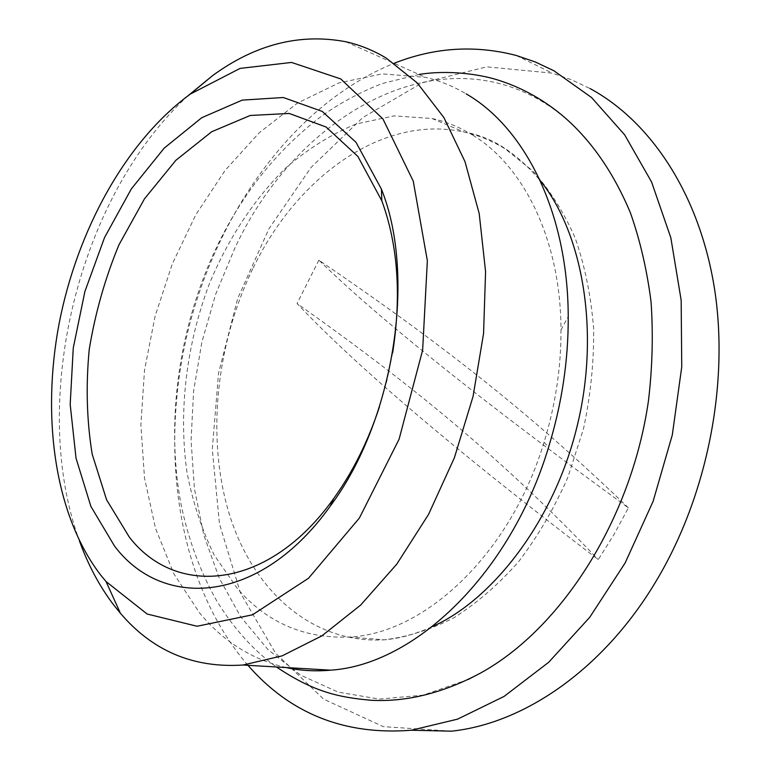 <?xml version="1.0" encoding="UTF-8"?>
<svg xmlns="http://www.w3.org/2000/svg" width="770" height="770" viewBox="0 0 770 770"><rect width="100%" height="100%" fill="white"/><g stroke="black" fill="none" stroke-linecap="round" stroke-linejoin="round"><path stroke-width="0.58" stroke-dasharray="3.85 2.89" d="M247.95 665.309C177.649 583.901 158.899 452.009 187.716 332.024C217.188 212.173 294.371 103.546 394.182 63.265M468.122 679.515L423.182 695.146L379.283 699.093L338.011 692.057L300.589 675.126L267.941 649.572L240.702 616.789L219.258 578.174L203.809 535.073L194.425 488.758L191.066 440.421L193.597 391.199L201.865 342.14L215.638 294.275L234.648 248.614C298.144 110.466 451.499 24.043 564.901 117.656M392.652 352.785L387.05 380.111L379.418 406.926M253.186 267.902C296.893 177.148 382.815 113.816 464.31 132.122C478.488 135.289 492.088 140.862 505.13 148.841L532.734 170.901C549.482 189.507 563.611 211.817 575.113 237.834C584.825 265.679 590.985 295.834 593.622 328.299C594.055 361.553 590.686 395.039 583.506 428.755L567.808 477.477C554.14 508.469 537.758 536.517 518.653 561.628C498.373 584.574 476.765 603.305 453.819 617.809C430.565 629.696 407.397 637.031 384.336 639.822C311.042 644.038 252.627 589.637 229.267 514.052C206.119 437.889 215.947 344.315 253.186 267.902M472.761 135.183C523.966 166.089 560.829 240.433 560.984 329.974C561.109 367.579 555.478 404.991 544.072 442.211C510.289 554.612 424.27 633.874 349.32 637.021C304.429 638.802 267.18 622.738 237.603 588.829L214.31 555.257C201.769 529.702 192.625 501.886 186.898 471.808C178.303 410.487 186.542 343.795 209.565 283.302C228.209 238.642 254.177 198.987 285.824 167.908C307.846 148.899 331.264 134.259 356.077 123.989L394.019 115.895L431.98 118.493C446.148 121.593 459.748 127.156 472.761 135.183M628.407 507.844C525.255 408.369 432.673 337.597 318.867 260.154C379.649 319.348 482.829 401.911 628.407 507.844L614.027 534.418L598.261 559.626C456.1 451.076 355.702 365.712 297.056 303.524C408.841 382.642 499.229 455.667 598.261 559.626M318.867 260.154L297.056 303.524M188.082 95.711C78.463 196.109 28.384 401.074 79.358 540.704M286.103 667.551C251.828 659.466 222.992 641.256 199.594 612.93L173.914 573.9L155.492 528.287L144.49 477.978L140.881 424.742L144.51 370.255L155.126 316.075L172.374 263.725L195.84 214.705L225.004 170.536L259.192 132.777L297.567 103.016L339.041 82.871L382.238 73.872L425.492 77.347C439.545 80.648 453.116 86.163 466.197 93.892M451.509 731.173L383.296 726.639L323.612 699.131L275.477 653.076L240.558 593.189L219.488 523.947L212.279 449.401L218.545 373.181L237.66 298.625L268.836 228.959L311.042 167.446L362.872 117.502L422.374 82.746L486.784 66.846L552.331 73.15L571.436 79.724L590.051 88.55M349.32 637.021L384.336 639.822C399.774 638.513 415.829 634.085 432.499 626.53M431.98 118.493L464.31 132.122C490.933 136.242 516.218 152.373 540.145 180.507M345.759 41.734L425.492 77.347M560.984 329.974L568.231 316.557M544.072 442.211L548.587 447.235M516.141 55.43L552.331 73.15M419.063 74.469L384.625 82.919C373.325 86.259 342.727 100.177 318.857 118.176C276.315 151.17 242.406 193.799 217.13 246.063C179.179 325.527 165.531 419.746 180.729 502.733C187.89 538.326 199.892 571.042 216.726 600.87C233.878 628.666 253.773 650.708 276.42 666.984"/><path stroke-width="1.16" d="M394.182 63.265C434.338 47.394 474.994 44.785 516.141 55.43L535.275 61.956L553.928 70.782L591.562 97.53L624.643 134.817L651.574 181.98L670.834 237.757L681.161 300.223L681.748 366.915L672.297 434.973L653.124 501.309L625.125 562.976L589.714 617.328L548.683 662.296L503.984 696.475L457.582 719.141L411.315 730.239C344.719 735.427 290.271 713.79 247.95 665.309M419.063 74.469C447.226 69.762 480.846 73.92 501.251 81.139C524.158 88.752 545.381 100.918 564.901 117.656C591.957 141.42 613.815 173.192 630.466 212.963C640.159 240.538 647.012 270.126 651.035 301.734C653.297 334.142 652.431 367.213 648.436 400.958C631.265 520.048 561.012 628.926 480.384 673.144L468.122 679.515M379.418 406.926C368.07 441.393 352.862 471.885 333.795 498.402C268.22 590.523 175.935 597.616 129.322 537.123L106.578 499.759L92.188 454.165C86.75 420.67 85.759 385.799 89.224 349.551C95.153 313.323 105.057 278.403 118.955 244.822L144.519 198.776L175.897 160.266L211.712 131.737L250.211 115.471L289.193 113.45L326.056 127.002L357.906 156.474L381.824 200.806C397.926 244.812 401.526 295.478 392.652 352.785M114.528 546.084C162.999 610.475 260.327 604.19 330.214 506.188C393.999 421.055 416.493 276.353 381.429 189.16L356 142.306L322.245 111.419L283.293 97.511L242.223 100.119L201.759 117.704L164.193 148.129L131.314 188.939L104.537 237.564L84.921 291.416L73.275 347.915L70.186 404.414L76.028 458.208L90.889 506.419L114.528 546.084M100.437 574.747C54.814 515.101 41.388 417.59 59.049 323.91C77.193 230.22 125.914 141.256 190.286 94.104L240.086 68.395L291.561 62.437L340.754 78.935L382.95 118.965L413.249 181.114L427.35 260.741L422.643 350.081L399.081 439.218L359.388 518.037L308.52 578.251L252.473 614.816L197.082 626.251L147.147 614.027L106.048 581.552L100.437 574.747M79.358 540.704C88.146 565.122 99.734 586.721 114.104 605.509L120.38 613.209C152.556 651.025 193.443 668.302 243.051 665.02L282.186 655.847L321.908 635.847L360.658 605.076L396.762 564.179L428.534 514.447L454.387 457.765L473.03 396.56L483.56 333.574L485.581 271.675L479.2 213.56L464.984 161.594L443.915 117.608L417.196 82.881L386.194 58.068C373.209 50.291 359.734 44.843 345.759 41.734C299.877 33.072 255.534 44.333 212.741 75.508L188.082 95.711M466.197 93.892C524.745 127.56 567.942 212.414 568.231 316.557C568.424 360.283 561.879 403.846 548.587 447.235C510.087 575.017 413.865 664.972 330.58 670.169C315.19 671.546 300.358 670.67 286.103 667.551M590.051 88.55C650.352 121.217 699.285 193.578 714.454 288.384C729.354 383.152 707.534 494.783 656.849 579.897C604.084 669.159 524.206 723.502 451.509 731.173L411.315 730.239M381.824 200.806L381.429 189.16M333.795 498.402L330.214 506.188M106.048 581.552L120.38 613.209M190.286 94.104L212.741 75.508M243.051 665.02L330.58 670.169M540.145 180.507C582.572 232.733 600.639 332.091 576.836 427.36C553.457 522.869 491.26 600.562 432.499 626.53M276.42 666.984C312.918 691.364 337.183 697.302 371.39 700.296C406.743 702.086 443.077 693.038 480.384 673.144"/></g></svg>
